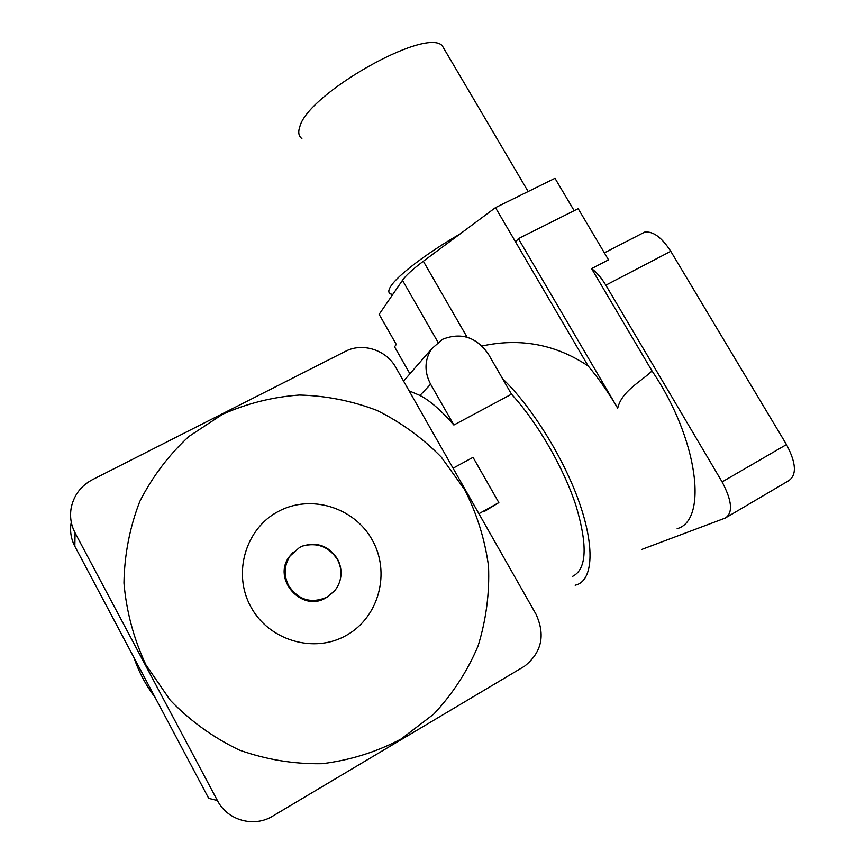 <?xml version="1.0" encoding="UTF-8"?>
<svg xmlns="http://www.w3.org/2000/svg" width="865" height="865" viewBox="0 0 865 865"><rect width="100%" height="100%" fill="white"/><g stroke="black" fill="none" stroke-linecap="round" stroke-linejoin="round"><path stroke-width="1.3" d="M511.507 394.191L488.325 354.012C476.301 336.982 461.056 332.074 442.588 339.285L431.592 348.865C424.488 359.981 424.164 371.766 430.608 384.211L453.876 425.007L511.507 394.191C537.435 422.423 563.71 467.76 576.101 506.025C587.951 546.161 586.675 569.657 572.252 576.523M409.113 390.829L419.957 395.456C429.851 400.549 441.161 410.399 453.876 425.007M484.108 511.604L498.846 502.597L473.036 457.347L453.065 468.203M498.846 502.597L478.907 513.702M278.4 511.399C310.816 493.893 354.326 507.355 372.264 540.019C390.677 572.414 379.14 617.005 346.584 635.234C314.309 653.951 268.874 640.662 250.807 606.776C232.263 573.16 245.714 528.396 278.4 511.399M401.165 738.991L433.862 714.014C452.665 693.881 467.392 671.208 478.053 646.004C486.13 619.924 489.622 593.293 488.53 566.132C484.832 539.241 476.875 513.745 464.656 489.644L441.258 457.077C422.401 437.906 400.982 422.358 377.01 410.432C352.023 400.873 326.17 395.738 299.441 395.035C272.745 396.949 247.087 403.393 222.467 414.335L188.829 436.501C168.783 455.012 152.456 476.626 139.838 501.343C129.739 527.38 124.452 554.595 123.965 582.999C126.387 611.447 133.707 638.738 145.926 664.871L170.275 700.25C190.365 721.053 213.385 737.65 239.324 750.063C266.323 759.675 293.981 764.217 322.277 763.687C350.249 760.205 376.545 751.977 401.165 738.991M337.437 558.952C340.378 564.358 341.513 570.111 340.864 576.198C340.161 581.777 338.031 586.719 334.452 591L326.905 597.185C311.27 603.911 298.533 600.094 288.694 585.746C283.579 575.409 284.055 565.461 290.121 555.914L299.528 547.469L302.718 545.999C317.336 541.685 328.905 545.999 337.437 558.952M328.051 596.515L325.975 597.802C301.885 612.852 271.924 579.15 289.31 556.682L293.332 552.086M155.019 697.255C145.85 685.231 138.854 672.051 134.021 657.735M272.724 816.117L524.579 666.18C541.793 652.426 545.577 635.061 535.932 614.074L395.792 367.398C386.32 349.936 362.478 342.281 345.449 351.352L92.458 479.664C81.31 485.611 74.293 494.65 71.406 506.793C69.568 515.897 70.789 524.59 75.071 532.872L217.407 800.525C227.441 820.431 253.996 827.837 272.724 816.117M75.071 532.872L74.833 546.291L208.714 798.352L217.407 800.525M74.833 546.291C70.887 538.657 69.697 530.623 71.276 522.179M301.874 138.584C298.609 136.14 297.928 132.183 299.831 126.701C307.497 94.242 424.899 27.269 442.166 45.596L445.41 51.1M409.913 373.81L394.526 346.768L396.3 344.475L379.14 314.341L392.775 294.457L390.645 293.959C388.115 292.846 388.212 290.207 390.948 286.045C397.868 275.211 426.986 253.002 459.834 234.123L495.483 207.632L588.157 365.971C598.71 378.556 608.56 392.634 617.697 408.183C621.827 391.002 640.295 382.189 652.026 370.966C698.044 438.555 708.349 520.416 677.144 528.666M502.587 378.729C531.575 406.431 563.493 457.542 579.193 502.241C594.947 547.015 592.903 579.312 576.955 584.708L575.149 585.227M482.065 345.989C520.33 337.696 555.698 344.357 588.157 365.971M641.603 549.491L725.281 518.059C733.152 512.902 732.093 500.846 722.102 481.913L786.49 444.567C796.341 463.218 796.968 475.328 788.372 480.908L727.303 516.87M641.235 233.885L644.695 232.101C653.14 231.085 661.833 237.486 670.775 251.304L605.824 285.19L722.102 481.913M605.824 285.19C601.456 277.914 596.699 272.389 591.574 268.615L608.517 259.868L578.166 208.66L518.394 238.643L617.697 408.183M652.026 370.966L591.574 268.615M392.775 294.457L402.474 280.292C405.826 275.492 412.778 269.145 423.342 261.241L459.834 234.123M670.775 251.304L786.49 444.567M515.572 241.962L518.394 238.643M495.483 207.632L554.984 178.32L574.144 210.671M430.608 384.211L419.957 395.456M402.474 280.292L437.96 342.216M423.342 261.241L467.1 337.199M431.592 348.865L403.577 381.097M340.864 576.198C341.394 570.089 340.129 564.358 337.069 558.995C328.614 546.626 317.163 542.29 302.718 545.999M290.121 555.914L289.31 556.682M604.354 252.861L644.695 232.101M442.166 45.596L528.147 191.533"/></g></svg>
